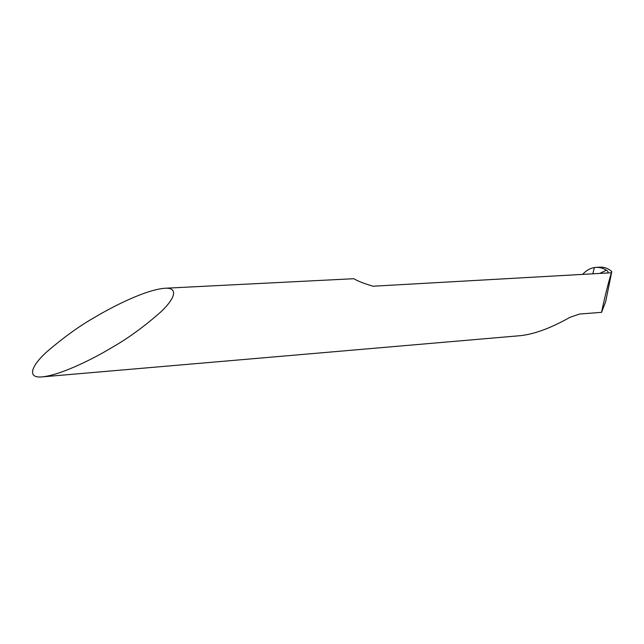 <?xml version="1.0" encoding="UTF-8"?>
<svg xmlns="http://www.w3.org/2000/svg" width="644" height="644" viewBox="0 0 644 644"><rect width="100%" height="100%" fill="white"/><g stroke="black" fill="none" stroke-linecap="round" stroke-linejoin="round"><path stroke-width="0.97" d="M95.562 316.832C80.363 325.341 64.102 337.013 46.787 351.849C30.848 366.259 26.806 378.503 42.263 376.877C62.154 374.776 95.231 357.678 112.652 347.108C128.381 338.1 144.401 326.403 160.71 312.018C175.474 298.22 178.436 287.28 164.872 288.254C145.576 289.752 112.732 306.576 95.562 316.832M42.263 376.877L520.706 335.637C534.761 334.035 551.159 327.941 569.908 317.347L579.576 314.039L601.56 312.34L602.068 309.853C605.102 295.652 608.21 283.296 611.398 272.766L373.037 286.226C363.932 283.537 357.541 281.026 353.862 278.707L164.872 288.254M611.398 272.766L611.8 271.575C608.395 268.572 604.644 267.091 600.53 267.131M582.635 274.384C586.032 270.585 589.944 268.307 594.364 267.542L592.826 273.805L594.364 267.542L596.111 267.365C599.846 267.268 603.267 268.21 606.374 270.206L599.789 273.41M606.785 273.016L607.34 273C608.556 272.291 608.234 271.357 606.374 270.206M601.56 312.34L605.674 301.682L611.8 271.575M372.932 286.226L373.375 286.21M606.801 273.016L373.037 286.226M600.474 267.131L596.014 267.373"/></g></svg>
